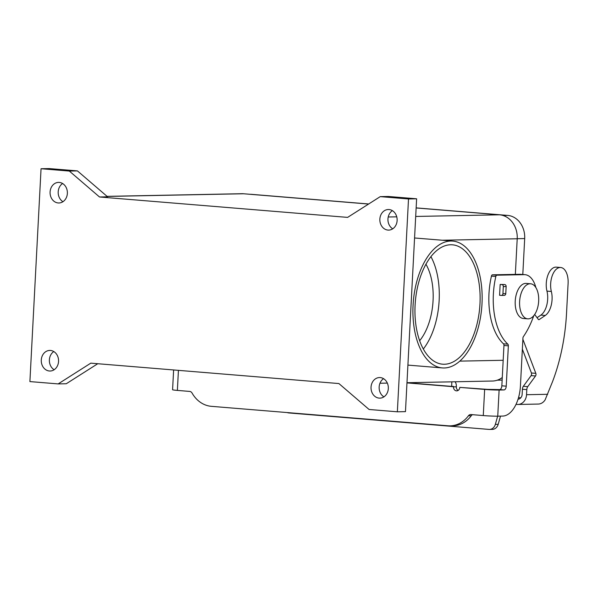 <?xml version="1.0" encoding="UTF-8"?>
<svg xmlns="http://www.w3.org/2000/svg" width="598" height="598" viewBox="0 0 598 598"><rect width="100%" height="100%" fill="white"/><g stroke="black" fill="none" stroke-linecap="round" stroke-linejoin="round"><path stroke-width="0.9" d="M519.617 301.497A17.596 9.493 -85.3 0 1 530.583 283.773A17.596 9.493 -85.3 0 1 538.671 301.123A17.596 9.493 -85.3 0 1 527.705 318.846A17.596 9.493 -85.3 0 1 519.617 301.497M527.705 318.846L523.302 318.48A17.596 9.493 -85.3 0 1 515.222 301.138A17.596 9.493 -85.3 0 1 526.188 283.415L530.583 283.773M535.86 287.556A26.2 14.143 94.7 0 0 525.014 274.676L520.611 274.318A26.2 14.143 94.7 0 0 519.834 274.295L492.468 274.826A1.869 1.009 94.7 0 0 491.436 276.127A56.152 30.304 94.7 0 0 503.471 343.813A1.869 1.009 -85.3 0 1 503.957 345.48L501.842 385.807A3.745 2.018 -85.3 0 1 499.614 389.582L487.482 389.373L459.78 387.384A3.745 3.147 88.9 0 1 456.715 390.868A3.745 3.147 88.9 0 1 453.501 386.869L453.336 386.353L451.625 386.39L451.864 381.83M525.014 274.676A26.2 14.143 94.7 0 0 524.237 274.654L496.863 275.192A1.869 1.009 94.7 0 0 495.832 276.493A56.152 30.304 94.7 0 0 507.866 344.171A1.869 1.009 -85.3 0 1 508.352 345.838L506.237 386.166A3.745 2.018 -85.3 0 1 504.017 389.941L499.113 390.038A10.48 0.486 -177 0 1 484.642 389.425L459.78 387.384M458.128 390.434A3.745 3.147 88.9 0 1 456.341 386.809L456.349 386.667A5.614 3.027 -85.3 0 0 455.003 381.763M499.113 390.038L497.745 416.178A10.48 0.486 3 0 1 483.274 415.565L470.97 414.556A3.745 3.147 88.9 0 0 470.708 414.549A3.745 3.147 88.9 0 0 468.413 415.804A29.945 25.168 -91.1 0 1 450.07 425.851A29.945 25.168 -91.1 0 1 447.917 425.783L211.363 406.326A29.945 25.168 88.9 0 1 192.085 393.073A3.745 3.147 -91.1 0 0 189.678 391.421L177.374 390.404A10.48 0.486 3 0 1 172.583 389.747L173.622 369.96M392.37 210.638A10.293 8.656 -91.1 0 0 387.96 218.943A10.293 8.656 -91.1 0 0 392.722 228.825M379.857 219.1A10.293 8.656 88.9 0 1 388.289 209.517A10.293 8.656 88.9 0 1 397.124 220.52A10.293 8.656 88.9 0 1 388.693 230.103A10.293 8.656 88.9 0 1 379.857 219.1M371.044 387.138A10.293 8.656 88.9 0 1 379.483 377.555A10.293 8.656 88.9 0 1 388.319 388.558A10.293 8.656 88.9 0 1 379.887 398.141A10.293 8.656 88.9 0 1 371.044 387.138M383.565 378.676A10.293 8.656 -91.1 0 0 379.154 386.981A10.293 8.656 -91.1 0 0 383.916 396.863M41.284 360.018A10.293 8.656 88.9 0 1 49.716 350.435A10.293 8.656 88.9 0 1 58.552 361.439A10.293 8.656 88.9 0 1 50.12 371.022A10.293 8.656 88.9 0 1 41.284 360.018M53.798 351.557A10.293 8.656 -91.1 0 0 49.387 359.854A10.293 8.656 -91.1 0 0 54.149 369.736M62.603 183.519A10.293 8.656 -91.1 0 0 58.2 191.823A10.293 8.656 -91.1 0 0 62.954 201.705M50.09 191.98A10.293 8.656 88.9 0 1 58.522 182.397A10.293 8.656 88.9 0 1 67.365 193.401A10.293 8.656 88.9 0 1 58.925 202.984A10.293 8.656 88.9 0 1 50.09 191.98M497.663 416.178L495.346 424.371A7.49 6.294 88.9 0 1 489.53 429.424A7.49 6.294 88.9 0 1 488.992 429.409L288.819 412.941A7.49 6.294 -91.1 0 1 287.242 412.568M489.53 429.424L492.363 429.371A7.49 6.294 -91.1 0 0 498.186 424.318L500.504 416.126M444.209 367.987A63.635 34.348 94.7 0 0 481.891 305.578A63.635 34.348 94.7 0 0 452.753 241.084A63.635 34.348 94.7 0 0 450.862 241.024A63.635 34.348 94.7 0 0 413.173 303.433A63.635 34.348 94.7 0 0 442.318 367.927A63.635 34.348 94.7 0 0 444.209 367.987M414.564 237.982L452.753 241.084M425.948 264.226A48.662 26.267 -85.3 0 1 433.064 300.63A48.662 26.267 -85.3 0 1 419.654 340.718M415.094 305.144A59.89 32.329 -85.3 0 1 452.439 244.814A59.89 32.329 -85.3 0 1 479.97 303.874A59.89 32.329 -85.3 0 1 442.625 364.197A59.89 32.329 -85.3 0 1 415.094 305.144M430.919 256.647A59.89 32.329 -85.3 0 1 439.141 300.51A59.89 32.329 -85.3 0 1 423.324 349.008M450.07 425.851L452.903 425.798A29.945 25.168 -91.1 0 0 471.246 415.745A3.745 3.147 88.9 0 1 472.584 414.691M497.745 416.178L502.641 416.081A29.945 16.161 94.7 0 0 520.432 385.889L522.936 338.094A1.869 1.009 -85.3 0 1 523.37 336.659A74.862 40.41 94.7 0 0 533.797 315.647M451.625 386.39L406.976 382.72L492.446 381.031A22.462 18.882 -91.1 0 0 502.275 377.502M499.584 295.277L500.152 284.454L504.675 284.536L501.842 284.588A1.869 1.57 88.9 0 1 503.314 286.584L502.94 293.678A1.869 1.57 88.9 0 1 501.274 295.419L499.584 295.277M250.121 194.298A21.707 18.246 88.9 0 1 251.646 194.35L368.697 203.978M416.141 207.88L507.605 215.4A21.707 18.246 88.9 0 1 524.685 238.557L522.802 274.497M502.141 380.007A21.707 18.246 88.9 0 1 500.541 380.126L497.259 380.186M515.341 274.377L517.21 238.766A22.462 18.882 -91.1 0 0 499.539 214.809L416.141 207.954M368.592 204.045L243.573 193.759A22.462 18.882 -91.1 0 0 241.966 193.707L107.064 196.353M58.163 383.909L90.799 363.15L338.902 383.557L369.086 409.481L397.356 411.805L405.466 411.641L416.619 198.798L388.356 196.473L380.246 196.63L347.61 217.388L99.507 196.981L107.61 196.824L77.434 170.901L49.163 168.576L41.053 168.733L29.9 381.584L58.163 383.909L66.273 383.744L97.758 363.726M397.356 411.805L408.509 198.955L380.246 196.63M408.509 198.955L416.619 198.798M99.507 196.981L69.323 171.058L77.434 170.901M69.323 171.058L41.053 168.733M504.107 295.367A1.869 1.57 -91.1 0 0 505.781 293.625L506.147 286.532A1.869 1.57 -91.1 0 0 504.675 284.536M500.152 284.454L501.842 284.588M516.029 404.345L517.203 404.442A10.48 8.813 88.9 0 0 517.95 404.465A10.48 8.813 88.9 0 0 526.539 394.71L526.808 389.604A3.745 2.018 -85.3 0 1 527.735 386.659L535.524 375.978A1.869 1.009 94.7 0 0 535.823 373.346L522.869 339.283M534.672 314.473L538.297 319.354A1.869 1.009 94.7 0 0 538.798 319.676A1.869 1.009 94.7 0 0 539.217 319.556L545.271 315.46A16.841 9.09 94.7 0 0 551.349 291.473A16.094 8.686 -85.3 0 1 552.447 275.162A16.094 8.686 -85.3 0 1 560.7 267.508A16.094 8.686 -85.3 0 1 568.1 283.377L566.538 313.247A131.014 70.713 -85.3 0 1 552.5 381.733L545.167 399.77A10.48 8.813 -91.1 0 1 538.23 404.069L517.95 404.465M560.7 267.508L556.304 267.142A16.094 8.686 94.7 0 0 548.045 274.796A16.094 8.686 94.7 0 0 546.953 291.106A16.841 9.09 -85.3 0 1 540.876 315.101L537.056 317.68M522.353 349.127L531.428 372.988A1.869 1.009 -85.3 0 1 531.121 375.611L523.332 386.301A3.745 2.018 94.7 0 0 522.413 389.246L522.144 394.344A5.24 4.403 -91.1 0 1 518.04 399.217L518.227 399.195M518.511 397.648L520.776 397.812M496.863 275.192L492.468 274.826M524.237 274.654L519.834 274.295M453.501 386.869L456.341 386.809M483.274 415.565L484.642 389.425M453.508 386.727L406.969 382.899M178.428 370.356L177.374 390.404M495.346 424.371L498.186 424.318M459.81 361.125L503.18 360.28M468.413 415.804L471.246 415.745M507.866 344.171L503.471 343.813M508.352 345.838L503.957 345.48M495.832 276.493L491.436 276.127M506.237 386.166L501.842 385.807M504.017 389.941L499.614 389.582M251.646 194.35L250.906 194.365M507.605 215.4L503.015 215.489M524.685 238.557L517.21 238.707M442.378 240.232L517.21 238.766M388.229 216.992L396.758 216.827M415.692 216.454L499.539 214.809M107.162 196.428L243.573 193.759M505.781 293.625L502.94 293.678M506.147 286.532L503.314 286.584M526.539 394.71L547.701 394.291M551.349 291.473L546.953 291.106M545.271 315.46L540.876 315.101M539.217 319.556L538.409 319.489M526.808 389.604L522.413 389.246M527.735 386.659L523.332 386.301M535.524 375.978L531.121 375.611M535.823 373.346L531.428 372.988M379.969 383.236L387.332 383.094M504.241 295.367L501.408 295.427M442.318 367.927L407.903 365.101"/></g></svg>
